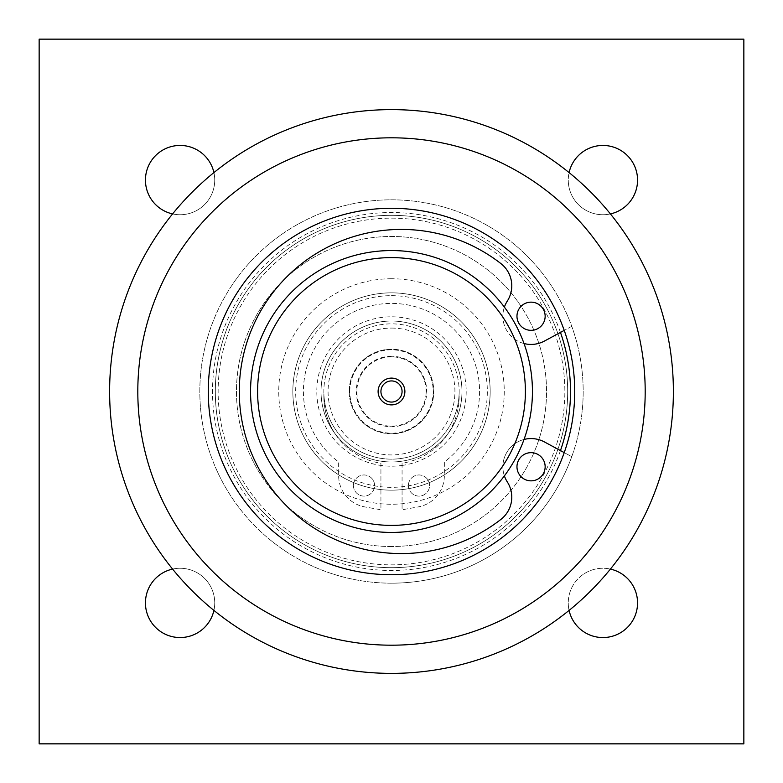 <?xml version="1.0" encoding="UTF-8"?>
<svg xmlns="http://www.w3.org/2000/svg" width="783" height="783" viewBox="0 0 783 783"><rect width="100%" height="100%" fill="white"/><g stroke="black" fill="none" stroke-linecap="round" stroke-linejoin="round"><path stroke-width="0.59" stroke-dasharray="3.92 2.94" d="M391.5 546.534A155.034 155.034 0 0 1 236.466 391.5A155.034 155.034 0 0 1 391.5 236.466A155.034 155.034 0 0 1 546.534 391.5A155.034 155.034 0 0 1 391.5 546.534A155.034 155.034 0 0 1 236.466 391.5A155.034 155.034 0 0 1 391.5 236.466A155.034 155.034 0 0 1 546.534 391.5A155.034 155.034 0 0 1 391.5 546.534M391.5 295.661A95.839 95.839 0 0 1 474.498 439.42A95.839 95.839 0 0 1 308.502 439.42A95.839 95.839 0 0 1 391.5 295.661M402.071 465.445A74.698 74.698 0 0 0 454.355 351.136A74.698 74.698 0 0 0 328.645 351.136A74.698 74.698 0 0 0 380.93 465.445L380.93 509.762L364.849 506.924A31.711 31.711 0 0 1 338.647 475.702L338.647 461.97A88.088 88.088 0 0 1 326.335 332.227A88.088 88.088 0 0 1 456.665 332.227A88.088 88.088 0 0 1 444.353 461.97L444.353 475.702A31.711 31.711 0 0 1 418.151 506.924L402.071 509.762L402.071 463.252A67.651 67.651 0 0 0 459.102 393.966A67.651 67.651 0 0 1 391.5 459.151A67.651 67.651 0 0 1 323.898 393.966A67.651 67.651 0 0 0 334.86 433.43A70.47 70.47 0 0 1 438.813 339.274A70.47 70.47 0 0 1 391.5 461.97A70.47 70.47 0 0 0 461.97 391.5A70.47 70.47 0 0 0 391.5 321.03A70.47 70.47 0 0 0 321.03 391.5A70.47 70.47 0 0 0 391.5 461.97A70.47 70.47 0 0 0 461.97 391.5A70.47 70.47 0 0 0 391.5 321.03A70.47 70.47 0 0 0 321.03 391.5A70.47 70.47 0 0 0 391.5 461.97A70.47 70.47 0 0 0 461.97 391.5A70.47 70.47 0 0 0 391.5 321.03A70.47 70.47 0 0 0 321.03 391.5A70.47 70.47 0 0 0 391.5 461.97A70.47 70.47 0 0 1 334.86 433.43A67.651 67.651 0 0 0 380.93 463.252L380.93 509.762L364.849 506.924A31.711 31.711 0 0 1 338.647 475.702L338.647 461.97A88.088 88.088 0 0 1 326.335 332.227A88.088 88.088 0 0 1 456.665 332.227A88.088 88.088 0 0 1 444.353 461.97L444.353 475.702A31.711 31.711 0 0 1 418.151 506.924L402.071 509.762L402.071 463.252A67.651 67.651 0 0 0 459.102 393.966A67.651 67.651 0 0 0 459.151 391.5A67.651 67.651 0 0 1 391.5 459.151A67.651 67.651 0 0 1 323.849 391.5A67.651 67.651 0 0 1 391.5 323.849A67.651 67.651 0 0 1 459.151 391.5A67.651 67.651 0 0 0 390.267 323.859A67.651 67.651 0 0 0 323.898 393.966A67.651 67.651 0 0 0 380.93 463.252L380.93 465.445A74.698 74.698 0 0 0 402.071 465.445M574.722 391.5A183.222 183.222 0 0 1 391.5 574.722A183.222 183.222 0 0 1 208.278 391.5A183.222 183.222 0 0 1 391.5 208.278A183.222 183.222 0 0 1 574.722 391.5M391.5 292.842A98.658 98.658 0 0 0 292.842 391.5A98.658 98.658 0 0 0 391.5 490.158A98.658 98.658 0 0 0 490.158 391.5A98.658 98.658 0 0 0 391.5 292.842A98.658 98.658 0 0 0 292.842 391.5A98.658 98.658 0 0 0 391.5 490.158A98.658 98.658 0 0 0 490.158 391.5A98.658 98.658 0 0 0 391.5 292.842M391.5 218.144A173.356 173.356 0 0 1 541.63 478.178A173.356 173.356 0 0 1 241.37 478.178A173.356 173.356 0 0 1 391.5 218.144A173.356 173.356 0 0 1 541.63 478.178A173.356 173.356 0 0 1 241.37 478.178A173.356 173.356 0 0 1 391.5 218.144M391.5 215.325A176.175 176.175 0 0 0 215.325 391.5A176.175 176.175 0 0 0 391.5 567.675A176.175 176.175 0 0 0 567.675 391.5A176.175 176.175 0 0 0 391.5 215.325A176.175 176.175 0 0 1 567.675 391.5A176.175 176.175 0 0 1 391.5 567.675A176.175 176.175 0 0 1 215.325 391.5A176.175 176.175 0 0 1 391.5 215.325M349.218 391.5A42.282 42.282 0 0 0 391.5 433.782A42.282 42.282 0 0 0 433.782 391.5A42.282 42.282 0 0 0 391.5 349.218A42.282 42.282 0 0 0 349.218 391.5A42.282 42.282 0 0 0 391.5 433.782A42.282 42.282 0 0 0 433.782 391.5A42.282 42.282 0 0 0 391.5 349.218A42.282 42.282 0 0 0 349.218 391.5M391.5 328.077A63.423 63.423 0 0 1 446.427 423.212A63.423 63.423 0 0 1 336.573 423.212A63.423 63.423 0 0 1 391.5 328.077M426.148 391.5A34.648 34.648 0 0 0 391.5 356.852A34.648 34.648 0 0 0 356.852 391.5A34.648 34.648 0 0 0 391.5 426.148A34.648 34.648 0 0 0 426.148 391.5A34.648 34.648 0 0 1 391.5 426.148A34.648 34.648 0 0 1 356.852 391.5A34.648 34.648 0 0 1 391.5 356.852A34.648 34.648 0 0 1 426.148 391.5M349.805 391.5A41.695 41.695 0 0 1 412.347 355.394A41.695 41.695 0 0 1 412.347 427.606A41.695 41.695 0 0 1 349.805 391.5M391.5 278.748A112.752 112.752 0 0 0 278.748 391.5A112.752 112.752 0 0 0 391.5 504.252A112.752 112.752 0 0 0 504.252 391.5A112.752 112.752 0 0 0 391.5 278.748M250.56 391.5A140.94 140.94 0 0 0 461.97 513.56A140.94 140.94 0 0 0 461.97 269.44A140.94 140.94 0 0 0 250.56 391.5A140.94 140.94 0 0 0 391.5 532.44A140.94 140.94 0 0 0 532.44 391.5A140.94 140.94 0 0 0 391.5 250.56A140.94 140.94 0 0 0 250.56 391.5M569.084 610.407A34.648 34.648 0 0 1 568.262 602.91A34.648 34.648 0 0 0 620.234 632.918A34.648 34.648 0 0 0 620.234 572.902A34.648 34.648 0 0 0 568.262 602.91A34.648 34.648 0 0 1 610.407 569.084M145.442 180.09A34.648 34.648 0 0 0 197.414 210.098A34.648 34.648 0 0 0 197.414 150.082A34.648 34.648 0 0 0 145.442 180.09M213.916 172.593A34.648 34.648 0 0 1 172.593 213.916M610.407 213.916A34.648 34.648 0 0 1 568.262 180.09A34.648 34.648 0 0 0 620.234 210.098A34.648 34.648 0 0 0 620.234 150.082A34.648 34.648 0 0 0 568.262 180.09A34.648 34.648 0 0 1 569.084 172.593M145.442 602.91A34.648 34.648 0 0 0 197.414 632.918A34.648 34.648 0 0 0 197.414 572.902A34.648 34.648 0 0 0 145.442 602.91M172.593 569.084A34.648 34.648 0 0 1 213.916 610.407M39.15 39.15L39.15 743.85L743.85 743.85L743.85 39.15L39.15 39.15M391.5 583.178A191.678 191.678 0 0 1 199.822 391.5A191.678 191.678 0 0 1 391.5 199.822A191.678 191.678 0 0 1 583.178 391.5A191.678 191.678 0 0 1 391.5 583.178M391.5 574.722A183.222 183.222 0 0 1 208.278 391.5A183.222 183.222 0 0 1 391.5 208.278A183.222 183.222 0 0 1 574.722 391.5A183.222 183.222 0 0 1 391.5 574.722M571.756 456.675A191.678 191.678 0 0 1 201.104 369.38A191.678 191.678 0 0 1 571.756 326.325A191.678 191.678 0 0 1 571.756 456.675L564.23 452.613A183.222 183.222 0 0 0 391.5 208.278A183.222 183.222 0 0 0 350.314 570.034A183.222 183.222 0 0 0 564.23 452.613L571.756 456.675M391.5 109.62A281.88 281.88 0 0 1 673.38 391.5A281.88 281.88 0 0 1 391.5 673.38A281.88 281.88 0 0 1 109.62 391.5A281.88 281.88 0 0 1 391.5 109.62A281.88 281.88 0 0 1 673.38 391.5A281.88 281.88 0 0 1 391.5 673.38A281.88 281.88 0 0 1 109.62 391.5A281.88 281.88 0 0 1 391.5 109.62M571.756 326.325L564.23 330.387L571.756 326.325M524.033 343.541A28.188 28.188 0 0 1 504.389 307.122M504.389 475.878A28.188 28.188 0 0 1 524.033 439.459M564.23 452.613L544.439 441.945A28.188 28.188 0 0 0 507.325 481.956A28.188 28.188 0 0 1 500.905 519.413A162.081 162.081 0 0 1 282.115 501.267A162.081 162.081 0 0 1 282.115 281.733A162.081 162.081 0 0 1 500.905 263.587A28.188 28.188 0 0 1 507.325 301.044A28.188 28.188 0 0 0 544.439 341.055L564.23 330.387M531.06 302.15A14.094 14.094 0 0 0 518.855 323.291A14.094 14.094 0 0 0 543.265 323.291A14.094 14.094 0 0 0 531.06 302.15M531.06 452.662A14.094 14.094 0 0 0 518.855 473.803A14.094 14.094 0 0 0 543.265 473.803A14.094 14.094 0 0 0 531.06 452.662M408.413 485.529A10.571 10.571 0 0 0 424.269 494.68A10.571 10.571 0 0 0 424.269 476.377A10.571 10.571 0 0 0 408.413 485.529A10.571 10.571 0 0 1 418.983 474.958A10.571 10.571 0 0 1 429.554 485.529A10.571 10.571 0 0 1 418.983 496.099A10.571 10.571 0 0 1 408.413 485.529M353.446 485.529A10.571 10.571 0 0 0 369.302 494.68A10.571 10.571 0 0 0 369.302 476.377A10.571 10.571 0 0 0 353.446 485.529A10.571 10.571 0 0 1 364.017 474.958A10.571 10.571 0 0 1 374.587 485.529A10.571 10.571 0 0 1 364.017 496.099A10.571 10.571 0 0 1 353.446 485.529M391.5 356.265A35.235 35.235 0 0 0 360.983 409.118A35.235 35.235 0 0 0 422.017 409.118A35.235 35.235 0 0 0 391.5 356.265M391.5 250.56A140.94 140.94 0 0 1 532.44 391.5A140.94 140.94 0 0 1 391.5 532.44A140.94 140.94 0 0 1 250.56 391.5A140.94 140.94 0 0 1 391.5 250.56M391.5 257.607A133.893 133.893 0 0 0 275.547 458.446A133.893 133.893 0 0 0 507.453 458.446A133.893 133.893 0 0 0 391.5 257.607M378.111 391.5A13.389 13.389 0 0 1 398.195 379.902A13.389 13.389 0 0 1 398.195 403.098A13.389 13.389 0 0 1 378.111 391.5M380.93 391.5A10.571 10.571 0 0 0 396.785 400.651A10.571 10.571 0 0 0 396.785 382.349A10.571 10.571 0 0 0 380.93 391.5M560.462 450.577A178.994 178.994 0 0 1 213.632 411.525A178.994 178.994 0 0 1 560.462 332.423M137.808 391.5A253.692 253.692 0 0 0 391.5 645.192A253.692 253.692 0 0 0 645.192 391.5A253.692 253.692 0 0 0 391.5 137.808A253.692 253.692 0 0 0 137.808 391.5"/><path stroke-width="1.17" d="M610.407 569.084A34.648 34.648 0 0 1 606.678 637.352A34.648 34.648 0 0 1 569.084 610.407M172.593 213.916A34.648 34.648 0 0 1 176.322 145.648A34.648 34.648 0 0 1 213.916 172.593M569.084 172.593A34.648 34.648 0 0 1 637.558 180.09A34.648 34.648 0 0 1 610.407 213.916M213.916 610.407A34.648 34.648 0 0 1 145.442 602.91A34.648 34.648 0 0 1 172.593 569.084M39.15 39.15L39.15 743.85L743.85 743.85L743.85 39.15L39.15 39.15M391.5 208.278A183.222 183.222 0 0 1 574.722 391.5A183.222 183.222 0 0 1 391.5 574.722A183.222 183.222 0 0 1 208.278 391.5A183.222 183.222 0 0 1 391.5 208.278M109.62 391.5A281.88 281.88 0 0 0 391.5 673.38A281.88 281.88 0 0 0 673.38 391.5A281.88 281.88 0 0 0 391.5 109.62A281.88 281.88 0 0 0 109.62 391.5M504.389 307.122A28.188 28.188 0 0 1 507.325 301.044A28.188 28.188 0 0 0 500.905 263.587A162.081 162.081 0 0 0 282.115 281.733A162.081 162.081 0 0 0 282.115 501.267A162.081 162.081 0 0 0 500.905 519.413A28.188 28.188 0 0 0 507.325 481.956A28.188 28.188 0 0 1 504.389 475.878M564.23 330.387L544.439 341.055A28.188 28.188 0 0 1 524.033 343.541M524.033 439.459A28.188 28.188 0 0 1 544.439 441.945L564.23 452.613M531.06 302.15A14.094 14.094 0 0 1 543.265 323.291A14.094 14.094 0 0 1 518.855 323.291A14.094 14.094 0 0 1 531.06 302.15M531.06 452.662A14.094 14.094 0 0 1 543.265 473.803A14.094 14.094 0 0 1 518.855 473.803A14.094 14.094 0 0 1 531.06 452.662M391.5 250.56A140.94 140.94 0 0 0 250.56 391.5A140.94 140.94 0 0 0 391.5 532.44A140.94 140.94 0 0 0 532.44 391.5A140.94 140.94 0 0 0 391.5 250.56M391.5 257.607A133.893 133.893 0 0 1 507.453 458.446A133.893 133.893 0 0 1 275.547 458.446A133.893 133.893 0 0 1 391.5 257.607M404.889 391.5A13.389 13.389 0 0 0 384.805 379.902A13.389 13.389 0 0 0 384.805 403.098A13.389 13.389 0 0 0 404.889 391.5M380.93 391.5A10.571 10.571 0 0 1 391.5 380.93A10.571 10.571 0 0 1 402.071 391.5A10.571 10.571 0 0 1 391.5 402.071A10.571 10.571 0 0 1 380.93 391.5M560.462 332.423A178.994 178.994 0 0 1 560.462 450.577M391.5 137.808A253.692 253.692 0 0 1 645.192 391.5A253.692 253.692 0 0 1 391.5 645.192A253.692 253.692 0 0 1 137.808 391.5A253.692 253.692 0 0 1 391.5 137.808"/></g></svg>
